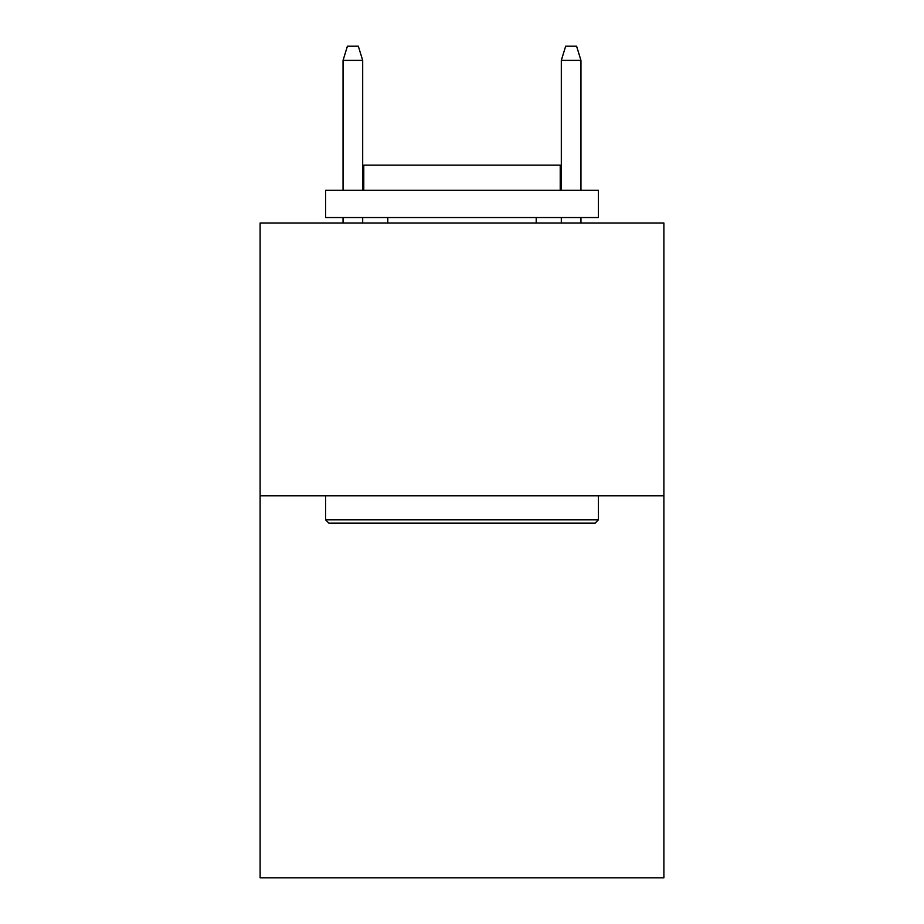 <?xml version="1.0" encoding="UTF-8"?>
<svg xmlns="http://www.w3.org/2000/svg" width="924" height="924" viewBox="0 0 924 924"><rect width="100%" height="100%" fill="white"/><g stroke="black" fill="none" stroke-linecap="round" stroke-linejoin="round"><path stroke-width="1.39" d="M663.894 495.83L663.894 877.8L260.106 877.8L260.106 222.996L663.894 222.996L663.894 495.83L260.106 495.83M328.852 523.111L325.583 519.842L598.417 519.842L595.148 523.111L328.852 523.111M598.417 190.252L598.417 217.544L325.583 217.544L325.583 190.252L598.417 190.252M363.779 190.252L363.779 165.153L560.221 165.153L560.221 190.252M598.417 495.83L598.417 519.842M325.583 495.83L325.583 519.842M536.209 217.544L536.209 222.996M387.791 217.544L387.791 222.996M362.693 190.252L362.693 60.383L343.047 60.383L343.047 190.252M343.047 217.544L343.047 222.996M362.693 217.544L362.693 222.996M343.047 60.383L347.412 46.2L358.327 46.2L362.693 60.383M561.307 60.383L565.673 46.2L576.588 46.2L580.953 60.383L561.307 60.383L561.307 190.252M561.307 217.544L561.307 222.996M580.953 60.383L580.953 190.252M580.953 217.544L580.953 222.996"/></g></svg>
